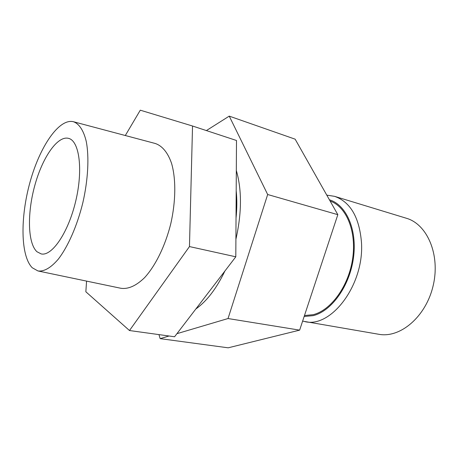 <?xml version="1.0" encoding="UTF-8"?>
<svg xmlns="http://www.w3.org/2000/svg" width="458" height="458" viewBox="0 0 458 458"><rect width="100%" height="100%" fill="white"/><g stroke="black" fill="none" stroke-linecap="round" stroke-linejoin="round"><path stroke-width="0.69" d="M302.618 321.132L378.783 334.277C400.149 338.41 425.877 316.884 433.108 285.878C440.579 254.929 427.262 224.145 406.315 218.237L334.546 196.333L326.783 195.137M304.473 315.528L313.129 314.686C331.031 310.335 348.733 286.055 352.649 258.593C356.685 231.124 346.271 206.529 330.144 201.073M304.158 316.478L313.158 315.648C331.552 311.217 349.735 286.015 353.479 257.762C357.355 229.51 346.174 204.669 329.434 199.825M304.828 321.608C331.191 328.38 364.499 284.521 361.459 242.213C359.295 217.189 350.324 201.898 334.546 196.333M206.386 130.576L229.246 116.126L267.667 194.513L228.032 318.539L176.943 333.67M169.054 336.006L160.157 338.639L158.96 334.609M160.157 338.639L228.176 347.817L299.641 330.138L337.827 214.67L267.667 194.513M337.827 214.67L295.147 139.175L229.246 116.126M299.641 330.138L228.032 318.539M195.841 308.99C206.776 301.227 216.457 288.586 224.884 271.067M235.91 239.253C241.813 212.93 241.95 190.001 236.317 170.462M73.349 121.702L155.233 143.48C162.166 145.758 167.914 152.611 171.624 163.569C176.055 179.061 175.855 201.302 170.794 223.647C165.281 245.883 155.462 265.84 144.551 277.691C136.152 285.821 128.263 289.347 120.883 288.277L37.94 270.947L32.295 267.787C20.467 256.022 20.186 217.367 30.028 182.124C39.737 146.841 58.876 118.227 73.349 121.702C79.074 123.671 83.602 130.37 86.236 141.367C89.276 156.957 88.108 179.702 82.829 202.774C77.179 225.76 68.007 246.604 58.286 259.171C50.861 267.821 44.077 271.749 37.94 270.947M125.309 135.516L140.285 110.183L192.532 126.013L189.463 246.576L129.482 330.533L85.846 291.769L86.573 281.109M192.532 126.013L236.494 140.492L235.801 256.801L174.567 336.767L129.482 330.533M189.463 246.576L235.801 256.801M236.03 218.14C237.032 208.447 237.084 199.304 236.196 190.717M36.955 251.74C27.612 243.204 27.125 213.022 34.871 185.238C42.502 157.403 57.559 135.328 68.62 138.379C79.36 140.932 83.264 169.62 75.73 201.091C68.328 232.59 51.954 256.469 41.209 253.921L36.955 251.74"/></g></svg>
